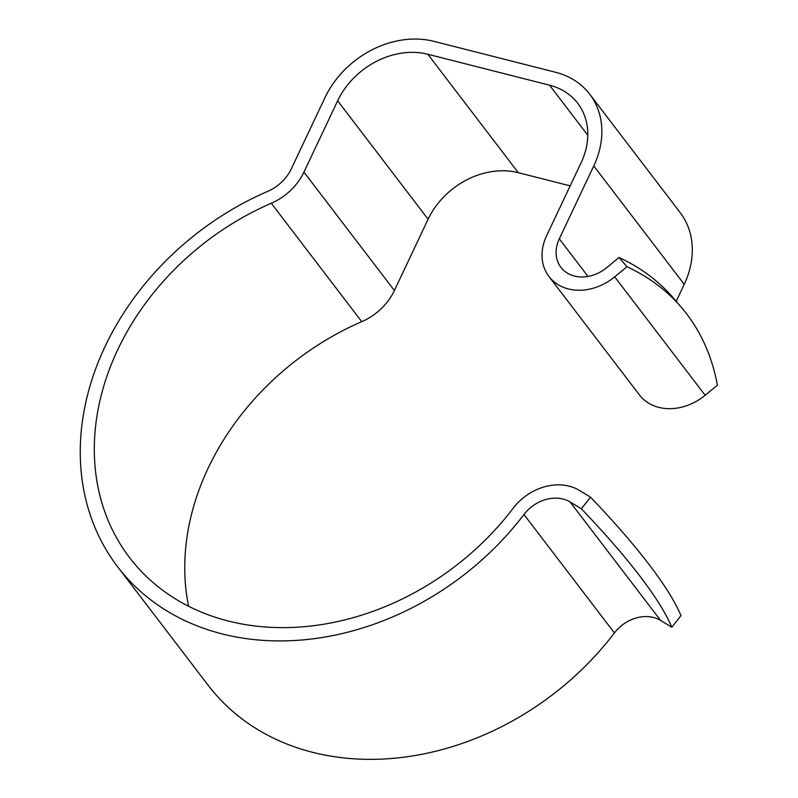 <?xml version="1.0" encoding="UTF-8"?>
<svg xmlns="http://www.w3.org/2000/svg" width="798" height="798" viewBox="0 0 798 798"><rect width="100%" height="100%" fill="white"/><g stroke="black" fill="none" stroke-linecap="round" stroke-linejoin="round"><path stroke-width="1.2" d="M686.719 313.983A434.062 255.49 -40.6 0 1 717.412 385.155L705.153 395.259A49.775 40.219 -37.4 0 1 639.417 394.91L548.964 276.487A49.775 40.219 -37.4 0 0 614.699 276.836L626.959 266.731A434.062 255.49 -40.6 0 1 681.402 307.41A434.062 255.49 -40.6 0 1 686.719 313.983M681.402 307.41L673.492 298.173A434.062 255.49 -40.6 0 0 619.049 257.495L606.779 267.599A34.723 28.06 -37.4 0 1 560.924 267.36A34.723 28.06 -37.4 0 1 559.298 238.851L593.772 165.914A87.391 70.613 -37.4 0 0 589.702 94.174A87.391 70.613 -37.4 0 0 555.667 72.299L433.932 41.346A87.391 70.613 -37.4 0 0 324.995 97.575L291.28 168.897A38.773 31.331 -37.4 0 1 267.759 191.33A268.248 216.747 -37.4 0 0 105.067 346.492A268.248 216.747 -37.4 0 0 117.575 566.7A268.248 216.747 -37.4 0 0 523.957 514.501A34.723 28.06 142.6 0 1 570.121 501.992L581.373 508.805A434.062 77.326 38.3 0 1 671.826 627.228L680.993 615.597A434.062 77.326 -141.7 0 0 590.54 497.174L579.288 490.361A49.775 40.219 142.6 0 0 513.124 508.296A253.205 204.587 -37.4 0 1 129.535 557.563A253.205 204.587 -37.4 0 1 117.725 349.704A253.205 204.587 -37.4 0 1 271.29 203.251L361.743 321.674A253.205 204.587 -37.4 0 0 208.178 468.127A253.205 204.587 -37.4 0 0 188.577 606.221M117.575 566.7L208.029 685.123A268.248 216.747 -37.4 0 0 614.41 632.924A34.723 28.06 142.6 0 1 660.574 620.415L671.826 627.228M361.743 321.674A53.825 43.491 -37.4 0 0 394.392 290.542L428.107 219.221A72.349 58.454 -37.4 0 1 518.291 172.677L570.171 185.864M271.29 203.251A53.825 43.491 -37.4 0 0 303.938 172.119L394.392 290.542M548.964 276.487A49.775 40.219 -37.4 0 1 546.64 235.629L581.114 162.702A72.349 58.454 -37.4 0 0 577.742 103.311A72.349 58.454 -37.4 0 0 549.573 85.196L427.838 54.254A72.349 58.454 -37.4 0 0 337.654 100.797L303.938 172.119M593.772 165.914L684.225 284.337L676.195 301.335M684.225 284.337A87.391 70.613 -37.4 0 0 680.155 212.597L589.702 94.174M581.373 508.805L590.54 497.174M619.049 257.495L626.959 266.731M523.957 514.501L614.41 632.924M570.121 501.992L660.574 620.415M614.699 276.836L705.153 395.259M337.654 100.797L428.107 219.221M427.838 54.254L518.291 172.677M549.573 85.196L587.797 135.261M559.298 238.851L587.996 276.417"/></g></svg>
